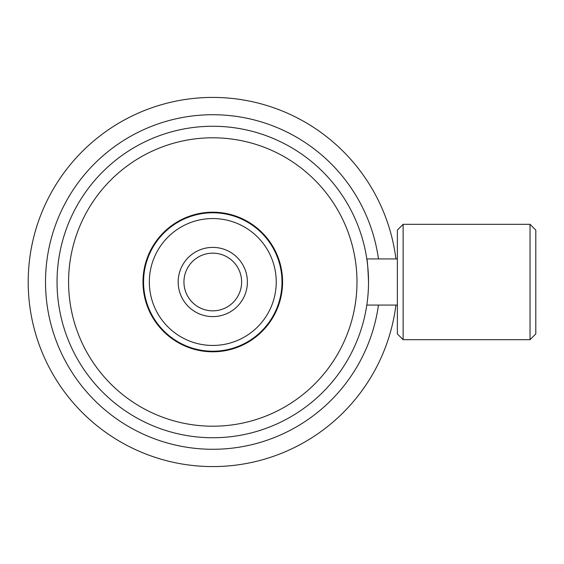 <?xml version="1.0" encoding="UTF-8"?>
<svg xmlns="http://www.w3.org/2000/svg" width="564" height="564" viewBox="0 0 564 564"><rect width="100%" height="100%" fill="white"/><g stroke="black" fill="none" stroke-linecap="round" stroke-linejoin="round"><path stroke-width="0.85" d="M282.578 282A69.795 69.795 0 0 0 212.783 212.205A69.795 69.795 0 0 0 142.988 282A69.795 69.795 0 0 0 212.783 351.795A69.795 69.795 0 0 0 282.578 282M397.366 333.916L397.366 230.084L403.133 224.317L403.133 339.683L397.366 333.916M530.033 224.317L535.8 230.084L535.8 333.916L530.033 339.683L530.033 224.317L403.133 224.317M397.366 258.925L366.804 258.925C367.383 260.293 367.954 267.985 368.525 282A155.742 155.742 0 0 0 212.783 126.258A155.742 155.742 0 0 0 57.042 282A155.742 155.742 0 0 0 212.783 437.742A155.742 155.742 0 0 0 368.525 282M397.366 305.075L366.804 305.075L366.868 304.63M530.033 339.683L403.133 339.683M68.575 282A144.208 144.208 0 0 0 212.783 426.208A144.208 144.208 0 0 0 356.984 282A144.208 144.208 0 0 0 212.783 137.792A144.208 144.208 0 0 0 68.575 282M378.458 258.925A167.275 167.275 0 0 0 201.221 115.119A167.275 167.275 0 0 0 45.508 282A167.275 167.275 0 0 0 201.221 448.881A167.275 167.275 0 0 0 378.458 305.075M395.914 258.925A184.583 184.583 0 0 0 201.221 97.783A184.583 184.583 0 0 0 28.2 282A184.583 184.583 0 0 0 201.221 466.216A184.583 184.583 0 0 0 395.914 305.075M143.566 282A69.217 69.217 0 0 0 212.783 351.217A69.217 69.217 0 0 0 282 282A69.217 69.217 0 0 0 212.783 212.783A69.217 69.217 0 0 0 143.566 282M149.333 282A63.45 63.45 0 0 0 212.783 345.45A63.45 63.45 0 0 0 276.233 282A63.45 63.45 0 0 0 212.783 218.55A63.45 63.45 0 0 0 149.333 282M178.175 282A34.608 34.608 0 0 0 212.783 316.608A34.608 34.608 0 0 0 247.392 282A34.608 34.608 0 0 0 212.783 247.392A34.608 34.608 0 0 0 178.175 282M183.942 282A28.842 28.842 0 0 0 212.783 310.842A28.842 28.842 0 0 0 241.625 282A28.842 28.842 0 0 0 212.783 253.158A28.842 28.842 0 0 0 183.942 282"/></g></svg>
